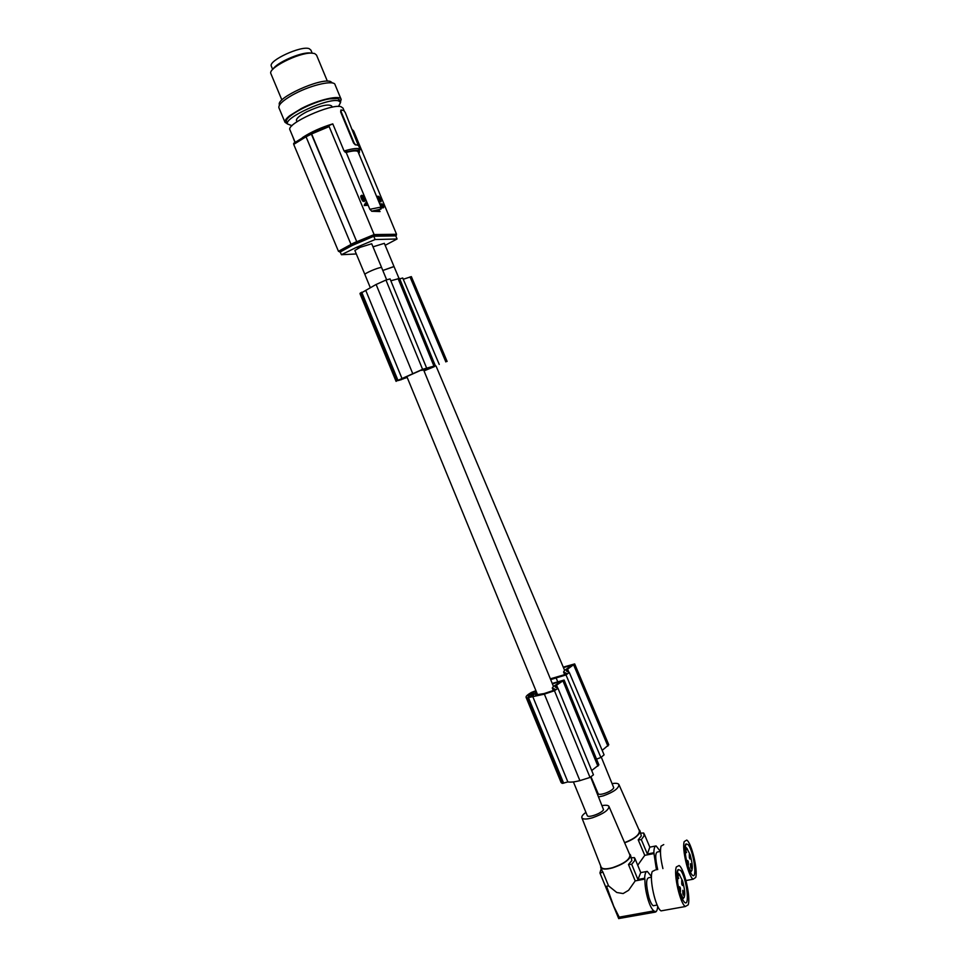<?xml version="1.0" encoding="UTF-8"?>
<svg xmlns="http://www.w3.org/2000/svg" width="967" height="967" viewBox="0 0 967 967"><rect width="100%" height="100%" fill="white"/><g stroke="black" fill="none" stroke-linecap="round" stroke-linejoin="round"><path stroke-width="1.45" d="M371.908 211.29L380.067 211.543L378.846 210.081L371.908 211.29L369.841 209.307L379.813 207.325L381.421 208.026L379.596 209.428L371.582 211.217M352.387 129.651L353.704 131.113L396.543 234.268L374.12 234.582L329.143 126.58L329.082 125.505L332.781 123.873L344.083 151.009L346.162 152.411L369.841 209.307M380.321 209.283L381.131 208.957M380.079 201.148L380.841 200.713L381.095 201.728L380.152 201.487M380.14 201.051L379.39 198.743M379.596 201.051L377.65 196.228L377.952 198.815L380.007 201.837L378.895 201.934M376.804 196.905L377.65 196.228M378.423 199.142L377.94 197.171M364.583 204.303L364.233 205.524L367.823 205.306L366.275 202.756L366.674 204.4L364.583 204.303L364.958 205.185L367.823 205.306M365.985 202.744L365.272 203.082L365.804 204.363M364.257 200.628L364.547 201.329L365.514 200.58L364.777 197.969L363.121 195.491L362.178 195.963M363.447 197.788L364.208 200.423M363.677 200.29L361.876 195.237L360.727 196.325L362.299 200.447L363.387 201.45L364.245 201.027L363.254 196.265L365.26 200.991M361.984 196.241L362.54 198.525M382.388 205.898L381.687 204.992M381.469 204.702L381.892 203.723L383.343 206.442L379.813 203.288L381.687 207.796L380.647 204.496L383.5 207.615L382.606 207.845L381.457 206.455M383.5 207.615L382.811 207.941M346.162 152.411C353.463 150.526 357.464 150.393 358.141 152.012L381.349 207.845M381.095 201.728L380.817 199.311L378.81 196.301M378.605 196.627L378.024 197.703M378.713 197.365L379.608 200.387M378.931 198.211L378.242 198.537M377.517 196.47L376.816 196.809M379.535 201.559L378.871 201.885M379.765 201.74L379.076 202.067M380.007 201.837L379.088 197.147L380.841 200.713M379.608 199.202L380.297 198.864M379.366 198.682L380.055 198.356M379.958 200.133L380.647 199.794M379.789 199.625L380.478 199.299M380.104 200.628L380.793 200.302M380.732 200.882L380.091 201.184M364.958 205.185L364.233 205.524M362.673 195.721L362.069 196.833M361.658 195.31L360.764 196.76M361.44 195.987L360.727 196.325M361.477 196.422L363.012 200.096L362.299 200.447M362.649 199.48L361.936 199.831M363.012 200.096L364.1 201.1M363.846 201.003L363.133 201.341M363.737 198.38L364.45 198.042M363.483 197.86L364.196 197.522M364.1 199.347L364.813 198.997M363.93 198.827L364.632 198.489M364.897 200.121L364.208 200.447M362.782 196.494L363.81 200.06M364.293 200.29L365.006 199.951M364.257 199.867L364.958 199.516M363.302 197.28L363.906 196.99M363.604 200.822L362.879 201.16M363.35 200.556L362.637 200.894M362.287 198.779L361.573 199.117M361.96 197.981L361.235 198.332M361.815 197.546L361.09 197.897M361.598 196.857L360.872 197.195M361.513 195.564L360.8 195.902M363.012 197.365L362.299 197.703M383.295 207.518L382.606 207.845M383.633 207.627L383.367 205.451L381.892 203.723M381.844 205.077L382.545 204.75M381.711 204.992L382.412 204.653M382.594 206.152L383.198 205.862M382.364 205.85L383.065 205.524M382.195 205.512L382.884 205.185M382.013 205.246L382.714 204.919M382.279 204.653L381.651 204.944M382.956 207.168L382.255 207.506M382.811 206.998L382.122 207.325M290.015 130.037L289.895 129.747C286.292 123.691 331.04 103.421 340.952 106.672L343.007 108.123L344.083 110.721M358.092 145.243L356.871 144.99L357.971 145.304M355.566 144.784L356.871 144.99L355.457 144.748L354.031 142.741L341.146 111.725L341.097 109.948L343.877 110.576L345.316 112.631L358.177 145.195M355.36 144.893L353.535 142.983L340.65 111.979L340.855 110.057M294.923 142.379L292.614 136.238M346.815 151.831L346.21 150.393M347.056 151.771L346.452 150.332M293.714 144.397L306.043 136.77L350.973 244.325L352.206 245.473L340.239 251.964L338.462 251.311L293.714 144.397L293.678 143.321L306.176 135.549L311.277 133.023L311.386 134.111L306.055 136.794L305.935 135.706M350.973 244.325L353.608 243.055L354.841 244.216L357.282 242.959L311.386 134.111M356.339 241.798L353.608 243.055L354.551 244.228L351.915 245.485M357.282 242.959L311.628 133.954L329.143 126.58M352.206 245.473L373.758 236.262L395.757 235.863L397.062 238.994L385.168 245.316M311.277 133.023L311.628 133.954M397.062 238.994L375.123 239.526L356.207 247.479L360.147 247.322L371.715 243.757L381.675 267.666M372.996 246.827L384.346 243.333L394.016 266.554M340.239 251.964L341.399 254.72L356.315 253.958M396.543 234.268L395.757 235.863M356.642 241.786L374.12 234.582L373.758 236.262L375.123 239.526M341.399 254.72L356.207 247.479M354.865 250.477L360.147 247.322M311.507 132.866L329.082 125.505M332.781 123.873C321.056 127.463 310.951 132.044 302.429 137.604M393.569 266.638L382.823 270.47L394.04 266.602L399.008 278.375M386.631 279.777L381.699 267.726M381.107 267.533L381.107 267.533C378.182 267.46 364.184 273.48 364.897 274.519L364.91 274.568M587.199 815.471L587.247 815.58C588.069 818.275 602.127 813.174 603.529 809.669L590.692 777.154M553.329 690.583L552.266 687.996L553.462 686.413L423.655 370.01L421.721 369.841M421.963 370.446L423.026 369.297L405.016 377.384L406.793 376.453L537.652 694.898L536.927 693.134L535.525 694.91L544.07 693.581L554.623 690.063L555.493 689.471L552.266 687.996M425.782 369.95L434.437 366.433M399.734 278.895L402.731 277.988L439.236 364.414M574.688 663.966L608.775 744.795L602.187 750.368M563.253 667.145L574.664 663.918L567.605 669.152L566.408 671.025L569.321 672.512L565.997 674.918L600.882 757.487L604.085 754.852L569.333 672.561M600.882 757.487L596.53 759.131M563.471 667.653L572.561 664.825L564.619 670.361L436.032 366.01M550.356 678.822L566.106 674.229L566.904 673.6L563.568 671.992L564.619 670.361M564.74 674.785L563.568 671.992M570.929 665.103L571.219 665.792M567.774 666.07L568.439 667.653M567.605 669.152L568.922 672.27M565.997 674.918L550.682 679.62M425.831 370.071L424.005 370.857M434.509 366.59L424.017 370.893M432.926 366.662L423.655 370.01M428.296 368.354L432.793 366.783M423.897 370.603L428.429 368.693M423.945 370.724L435.319 365.707L422.591 369.334L385.954 280.043L375.825 284.624L360.014 293.69M385.954 280.043L390.064 278.895L426.568 367.919M435.307 365.707L399.54 278.411L390.837 280.781M401.462 378.979L407.143 377.311M407.107 377.239L401.909 378.786L398.295 380.514L401.692 379.535M422.591 369.334L396.784 380.877L407.192 377.456M426.483 368.004L426.773 368.729M365.744 290.354L402.03 378.58M360.558 292.82L396.784 380.877M360.316 293.025L396.518 381.022M552.435 683.911L561.924 680.949L553.462 686.413M536.153 691.26L533.022 692.275L533.953 694.536M533.022 692.275L528.2 696.325L529.59 696.591L533.603 694.971L536.286 691.574M552.242 683.439L564.124 680.043L556.569 685.192L555.203 687.005L557.995 688.347L554.454 690.716L544.058 694.233L527.184 697.848L526.084 697.352C525.734 696.337 527.486 694.717 531.318 692.469L535.923 690.692M530.786 693.496L531.753 695.865M564.136 680.079L598.887 764.885L591.695 770.542M554.454 690.716L590.027 777.444L593.448 774.809L558.007 688.383M590.027 777.444L579.584 780.732C574.471 781.989 570.554 782.388 567.859 781.928L562.371 783.391L561.102 782.472M527.184 697.848L562.371 783.391M526.846 697.799L562.008 783.306M532.624 696.204L567.859 781.928M556.569 685.192L557.814 688.226M557.016 682.255L557.608 683.693M560.268 681.264L560.534 681.88M598.041 793.423L598.09 793.556C599.02 796.3 612.582 791.284 613.743 787.742L601.341 757.282M296.518 120.621L296.434 120.416C296.265 118.385 299.697 115.508 306.757 111.785C320.246 105.596 328.575 103.687 331.729 106.056L332.201 107.192M311.531 53.112L309.271 52.919C299.565 52.569 276.707 62.746 273.117 68.995M327.366 81.168L316.523 55.071L314.601 53.499L311.422 53.112C298.525 52.581 267.799 68.161 270.857 73.589L270.978 73.879M332.588 83.029L330.496 81.494C320.343 77.698 275.595 98.126 279.439 104.738L279.439 104.738M279.016 107.978L278.871 107.651C278.411 104.738 282.787 100.604 292.01 95.262L295.092 93.606C312.208 84.576 334.473 79.79 335.09 84.794L341.025 99.069M287.453 123.921L284.999 122.277C284.588 120.73 286.147 118.542 289.677 115.714L301.329 108.534C318.469 99.577 340.626 94.621 341.17 99.42L340.457 101.982M340.481 102.031L339.659 100.048L337.58 98.537L329.312 98.888C312.317 101.632 283.815 116.922 286.522 121.673L286.643 121.975M338.523 106.443L340.614 102.357L338.535 100.87C328.575 97.486 283.827 117.805 287.489 123.981L291.998 125.698M271.413 66.385L271.304 66.131C268.246 60.595 301.293 45.34 309.186 48.676L310.89 50.079L312.16 53.125M447.117 361.44L411.35 276.622L403.275 279.258M637.724 865.247L644.759 855.348L638.208 839.827L641.314 835.911L639.936 830.738M644.203 833.856L649.824 847.189L647.37 854.006L653.849 852.749L656.448 869.817M654.103 853.535L644.759 855.348M612.449 783.584C615.955 783.028 618.106 783.33 618.892 784.503C618.977 788.238 613.815 792.009 603.42 795.817L598.778 796.881M619.013 784.769L639.332 830.593C639.779 834.569 634.86 838.582 624.573 842.644M624.646 842.813C632.793 839.779 637.857 836.31 639.84 832.418L639.816 830.448L638.836 829.493M653.849 852.749C653.946 848.434 654.683 846.149 656.073 845.92L660.388 851.419M660.437 851.407L658.056 851.867C655.106 851.891 654.997 857.789 657.705 869.575M663.749 844.578L661.041 846.125C659.869 851.033 660.485 858.527 662.915 868.584M695.72 877.456C698.017 869.913 691.478 842.765 686.751 840.069L684.225 841.592C681.711 848.518 688.335 876.561 693.134 879.208L695.72 877.456M691.925 874.724C697.86 881.844 693.75 850.549 688.057 844.578L686.038 843.901C683.222 845.642 686.51 866.069 690.776 873.056L691.925 874.724M690.474 872.512L692.021 870.252M687.38 849.002L686.159 847.503L685.035 847.503M687.73 865.429L690.643 870.904C693.037 870.518 692.88 865.163 690.172 854.852L687.029 848.688L685.941 848.772L686.099 852.652M685.458 854.985L685.373 850.839L686.449 852.58M689.942 855.698L690.051 859.071L689.386 857.765L689.29 854.393L689.942 855.698M688.311 861.778L688.407 865.187L687.646 860.473L688.311 861.778M691.139 864.981L691.248 868.39L690.583 867.097L690.486 863.688L691.139 864.981M685.941 848.772L684.987 848.966M640.952 833.131L643.671 832.986L644.095 835.839L641.314 839.658L638.208 839.827M655.844 845.968L649.812 847.152M647.37 854.006L641.314 839.658M602.356 805.571C605.995 804.967 608.195 805.233 608.956 806.381C608.859 810.08 603.372 813.876 592.517 817.768C586.546 819.436 583.004 819.46 581.892 817.828C581.409 816.474 582.763 814.661 585.929 812.377M609.053 806.623L629.904 855.009C629.988 859.361 624.235 863.579 612.667 867.653C606.285 869.333 602.453 869.188 601.172 867.206L601.111 867.036M600.652 865.864L600.725 867.472C602.09 869.466 606.043 869.599 612.57 867.87C621.817 864.849 627.74 861.186 630.351 856.859L630.411 854.864L629.432 853.909M646.826 871.46L640.746 872.609L637.918 879.511L644.638 878.241L644.904 879.076C644.832 885.494 645.92 892.481 648.192 900.035C650.066 905.874 651.976 909.488 653.897 910.902L619.436 917.659L613.755 906.321L606.539 886.28L608.569 885.893L616.753 892.481L623.123 893.556L628.61 890.281L635.198 880.901L628.465 864.486L631.862 860.545L630.52 855.106M654.997 911.265L655.251 912.099C656.593 911.845 657.415 909.887 657.693 906.2M644.638 878.241C644.856 873.793 645.726 871.509 647.261 871.376L651.48 876.537M651.468 877.202L649.244 877.625C645.847 877.963 645.775 884.684 649.014 897.775C650.392 902.066 651.782 904.725 653.196 905.765L654.901 905.45M655.215 870.046L652.278 871.497C649.002 878.483 655.566 908.073 661.053 910.878L663.495 910.443M688.166 904.858C690.922 897.195 684.261 868.439 679.1 865.525L676.344 866.94C673.37 873.914 680.091 903.637 685.337 906.526L688.166 904.858M684.032 901.74C690.426 909.548 686.667 876.936 680.514 870.336L678.193 869.563C675.184 871.521 678.314 892.432 682.787 899.902L684.032 901.74M682.533 899.431L684.418 896.977M679.801 874.978L678.423 873.298L677.069 873.394M679.487 891.175L682.847 897.811C685.446 897.485 685.398 891.937 682.678 881.179L679.317 874.531L678.157 874.567L678.242 878.604M677.71 883.209L677.468 876.646L678.616 878.532M682.412 882.025L682.448 885.518L681.735 884.116L681.699 880.623L682.412 882.025M680.442 888.165L680.478 891.707L679.728 886.763L680.442 888.165M683.5 891.707L683.536 895.237L682.823 893.834L682.787 890.305L683.5 891.707M678.157 874.567L677.009 874.784M631.608 857.765L634.461 857.632L634.751 860.497L631.693 864.341L628.465 864.486M618.687 918.565L655.251 912.099M618.795 918.638L599.927 872.959L601.208 868.668M608.569 885.893L602.792 871.823L600.169 873.346M637.918 879.511L631.693 864.341M644.904 879.076L635.198 880.901M376.127 284.491L412.704 373.552M544.373 694.137L579.898 780.647M602.139 870.916L602.792 871.823M556.255 678.266L557.633 681.517M378.665 197.014L377.964 197.341M362.734 196.12L362.021 196.47M345.231 152.278C356.908 149.16 361.428 149.571 358.769 153.535M344.083 151.009C350.767 149.027 355.53 148.217 358.37 148.592L360.304 149.764L345.11 152.242M338.462 251.311L351.021 244.433M435.464 365.961L433.76 361.936M573.709 665.054L607.892 746.101M402.768 378.435L403.021 379.052M398.09 278.605L433.953 366.118M361.694 292.191L397.945 380.333M531.983 692.747L533.059 695.346M535.621 691.405L535.899 692.07M528.441 697.606L563.664 783.234M563.06 681.143L597.908 766.178M410.008 276.925L445.86 361.936M686.546 852.241L685.917 852.362M684.999 849.812L686.207 849.582M678.725 878.193L678.06 878.314M677.009 875.691L678.423 875.425M360.195 149.486L358.382 145.123M354.442 244.192L357.174 242.935M351.807 245.461L354.442 244.204M339.78 252.061L352.036 245.473M396.337 235.452L374.12 235.827M357.464 242.922L373.927 236.129M364.885 274.483L354.841 250.429M587.247 815.58L573.407 781.916M370.24 287.513L364.897 274.519M359.978 293.617L396.083 381.385M526.084 697.352L561.162 782.629M598.09 793.556L591.067 776.972M297.002 121.757L296.434 120.416M284.999 122.277L278.871 107.651M286.522 121.673L287.489 123.981M272.682 69.443L271.304 66.131M653.196 905.765L657.161 905.039M618.711 918.626L599.927 872.959M640.746 872.609L634.932 858.43M677.178 873.274L678.193 869.563M281.893 99.988L270.857 73.589M581.892 817.828L601.172 867.206M295.128 142.234L289.895 129.747M685.059 847.479L686.038 843.901M685.978 880.55L693.134 879.208M661.053 910.878L685.337 906.526M602.236 871.146L600.725 867.472M690.643 870.904L689.773 871.074M653.897 910.902L618.94 917.187M682.847 897.811L681.844 897.992M685.023 847.733L686.159 847.503M677.057 873.552L678.423 873.298"/></g></svg>
